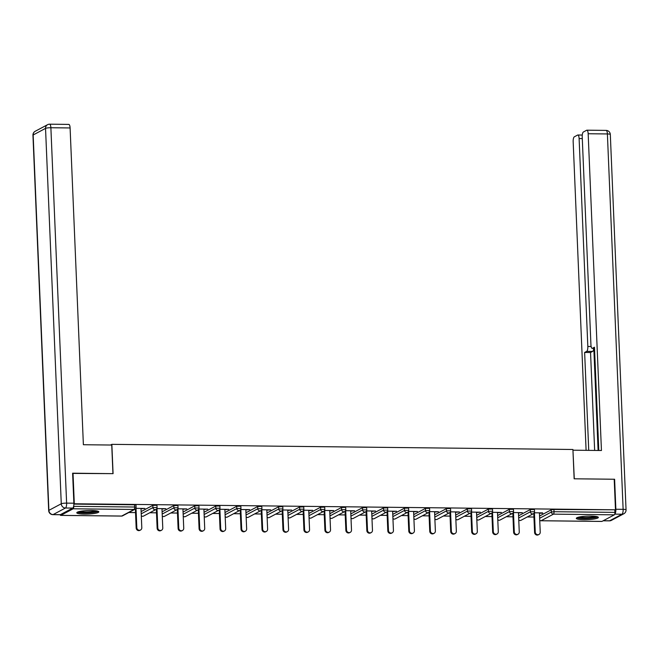 <?xml version="1.0" encoding="UTF-8"?>
<svg xmlns="http://www.w3.org/2000/svg" width="659" height="659" viewBox="0 0 659 659"><rect width="100%" height="100%" fill="white"/><g stroke="black" fill="none" stroke-linecap="round" stroke-linejoin="round"><path stroke-width="0.99" d="M84.401 514.127A11.038 1.763 177.6 0 0 98.842 511.845A11.038 1.763 177.6 0 0 91.23 510.494A11.038 1.763 177.6 0 0 76.79 512.776A11.038 1.763 177.6 0 0 84.401 514.127M583.915 519.704A11.038 1.763 177.6 0 0 598.356 517.422A11.038 1.763 177.6 0 0 590.736 516.071A11.038 1.763 177.6 0 0 576.304 518.345A11.038 1.763 177.6 0 0 583.915 519.704M128.818 512.521L135.523 512.595M149.791 512.751L156.496 512.826M170.755 512.99L177.469 513.064M191.728 513.221L198.433 513.295M212.7 513.452L219.406 513.534M233.665 513.691L240.378 513.765M254.638 513.921L261.343 513.995M275.61 514.16L282.316 514.234M296.575 514.391L303.28 514.465M317.547 514.621L324.253 514.704M338.52 514.86L345.225 514.934M359.484 515.091L366.19 515.165M380.457 515.33L387.162 515.404M401.43 515.56L408.135 515.635M422.394 515.799L429.1 515.873M443.367 516.03L450.072 516.104M464.34 516.261L471.045 516.335M485.304 516.499L492.009 516.574M506.277 516.73L512.982 516.804M527.241 516.969L533.955 517.043M72.63 473.409L113.076 473.648L111.849 444.347L110.564 445.023M111.849 444.347L572.918 449.487L574.146 478.796L614.204 479.241L615.481 509.802L553.931 509.473L554.03 511.705L614.921 512.381L614.831 510.148M614.921 512.381A2.125 0.659 90.6 0 1 614.353 514.827L601.972 521.409A2.125 0.659 90.6 0 1 601.865 521.442A2.125 0.659 90.6 0 1 601.749 521.409M73.017 473.203L74.302 503.764L615.481 509.802M60.2 514.72A2.125 0.659 -89.4 0 0 60.677 515.396A2.125 0.659 -89.4 0 0 60.793 515.371L73.174 508.789A2.125 0.659 -89.4 0 0 73.742 506.343L73.717 505.848M73.882 503.987L74.302 503.764M534.284 512.793L542.645 512.883M539.433 513.204L542.662 513.246M73.882 504.11L134.535 504.794L136.001 505.049L136.1 507.282L134.634 507.026L134.535 504.794M539.548 516.03L551.262 509.802L553.931 509.473M141.125 511.582L152.839 505.354L156.974 505.288L157.064 507.521L152.929 507.587L152.839 505.354M162.098 511.812L173.803 505.585L177.938 505.519L178.037 507.751L173.902 507.817L173.803 505.585M183.062 512.051L194.776 505.815L198.911 505.75L199.002 507.982L194.866 508.056L194.776 505.815M204.035 512.282L215.748 506.054L219.884 505.988L219.974 508.221L215.839 508.287L215.748 506.054M225.007 512.513L236.713 506.285L240.848 506.219L240.947 508.451L236.812 508.517L236.713 506.285M245.972 512.751L257.685 506.524L261.821 506.458L261.911 508.69L257.776 508.756L257.685 506.524M266.944 512.982L278.658 506.755L282.793 506.689L282.884 508.921L278.749 508.987L278.658 506.755M287.917 513.221L299.623 506.993L303.758 506.919L303.857 509.16L299.721 509.226L299.623 506.993M308.882 513.452L320.595 507.224L324.73 507.158L324.821 509.391L320.686 509.456L320.595 507.224M329.854 513.691L341.56 507.455L345.703 507.389L345.794 509.621L341.659 509.687L341.56 507.455M350.827 513.921L362.532 507.694L366.668 507.628L366.766 509.86L362.623 509.926L362.532 507.694M371.791 514.152L383.505 507.924L387.64 507.858L387.731 510.091L383.596 510.157L383.505 507.924M392.764 514.391L404.469 508.163L408.613 508.097L408.704 510.33L404.568 510.396L404.469 508.163M413.728 514.621L425.442 508.394L429.577 508.328L429.676 510.56L425.533 510.626L425.442 508.394M434.701 514.86L446.415 508.624L450.55 508.559L450.641 510.791L446.505 510.857L446.415 508.624M455.674 515.091L467.379 508.863L471.523 508.797L471.613 511.03L467.478 511.096L467.379 508.863M476.638 515.322L488.352 509.094L492.487 509.028L492.586 511.26L488.443 511.326L488.352 509.094M497.611 515.56L509.325 509.333L513.46 509.267L513.55 511.499L509.415 511.565L509.325 509.333M518.584 515.791L530.289 509.564L534.424 509.498L534.523 511.73L530.388 511.796L530.289 509.564M518.46 512.974L522.348 512.661L513.32 512.562M497.496 512.735L501.375 512.422L492.347 512.323M476.523 512.504L480.403 512.191L471.374 512.092M455.55 512.274L459.438 511.961L450.41 511.854M434.586 512.035L438.466 511.722L429.437 511.623M413.613 511.804L417.501 511.491L408.473 511.384M392.64 511.565L396.529 511.252L387.5 511.153M371.676 511.335L375.556 511.022L366.528 510.923M350.703 511.096L354.591 510.783L345.563 510.684M329.739 510.865L333.619 510.552L324.59 510.453M308.766 510.634L312.646 510.321L303.618 510.214M287.794 510.396L291.682 510.082L282.653 509.984M266.829 510.165L270.709 509.852L261.681 509.753M245.856 509.926L249.736 509.613L240.708 509.514M224.884 509.695L228.772 509.382L219.744 509.283M203.919 509.465L207.799 509.152L198.771 509.045M182.947 509.226L186.827 508.913L177.798 508.814M161.974 508.995L165.862 508.682L156.834 508.575M141.01 508.756L144.889 508.443L135.861 508.344M538.971 534.457L538.312 534.811A2.62 2.455 -118 0 1 534.597 532.472L535.256 532.118A2.62 2.455 62 0 0 538.971 534.457A2.62 2.455 62 0 0 540.232 532.175L539.416 512.85M535.256 532.118L534.441 512.793M534.597 532.472L533.798 513.419M517.999 534.227L517.348 534.573A2.62 2.455 -118 0 1 513.625 532.233L514.284 531.887A2.62 2.455 62 0 0 517.999 534.227A2.62 2.455 62 0 0 519.259 531.945L518.452 512.611M514.284 531.887L513.476 512.562M513.625 532.233L512.826 513.18M497.034 533.988L496.375 534.342A2.62 2.455 -118 0 1 492.66 532.002L493.311 531.656A2.62 2.455 62 0 0 497.034 533.988A2.62 2.455 62 0 0 498.286 531.706L497.479 512.381M493.311 531.656L492.504 512.323M492.66 532.002L491.861 512.949M476.062 533.757L475.403 534.103A2.62 2.455 -118 0 1 471.687 531.772L472.346 531.418A2.62 2.455 62 0 0 476.062 533.757A2.62 2.455 62 0 0 477.322 531.475L476.506 512.15M472.346 531.418L471.531 512.092M471.687 531.772L470.888 512.71M455.089 533.526L454.438 533.872A2.62 2.455 -118 0 1 450.715 531.533L451.374 531.187A2.62 2.455 62 0 0 455.089 533.526A2.62 2.455 62 0 0 456.349 531.236L455.542 511.911M451.374 531.187L450.567 511.862M450.715 531.533L449.924 512.48M434.124 533.288L433.465 533.642A2.62 2.455 -118 0 1 429.75 531.302L430.409 530.948A2.62 2.455 62 0 0 434.124 533.288A2.62 2.455 62 0 0 435.377 531.006L434.569 511.681M430.409 530.948L429.594 511.623M429.75 531.302L428.951 512.249M596.741 516.582A9.547 1.524 -2.4 0 1 589.261 518.18A9.547 1.524 -2.4 0 1 577.836 517.373M579.286 517.01A8.839 1.409 177.6 0 0 589.08 517.381A8.839 1.409 177.6 0 0 595.266 516.343M576.88 517.743A10.964 1.746 177.6 0 0 589.55 518.386A10.964 1.746 177.6 0 0 597.721 516.87M97.227 511.005A9.547 1.524 -2.4 0 1 89.748 512.603A9.547 1.524 -2.4 0 1 78.33 511.804M79.772 511.433A8.839 1.409 177.6 0 0 89.575 511.804A8.839 1.409 177.6 0 0 95.753 510.766M77.375 512.175A10.964 1.746 177.6 0 0 90.044 512.817A10.964 1.746 177.6 0 0 98.207 511.302M614.748 514.119A4.242 1.326 -89.4 0 0 615.86 509.25L614.608 479.25L574.277 478.796L572.951 450.262M573.083 450.188L601.445 450.509L588.166 133.736A4.242 1.326 -89.4 0 0 586.897 130.185A4.242 1.326 -89.4 0 0 586.675 130.243L583.355 132.014A4.242 1.326 -89.4 0 0 582.218 136.899L590.934 344.822A4.242 1.326 -89.4 0 0 592.194 348.372A4.242 1.326 -89.4 0 0 592.416 348.314L594.525 348.339M598.8 450.476L594.476 347.219L592.416 348.314M582.284 138.588L579.113 138.555A4.242 1.326 -89.4 0 0 577.844 135.004A4.242 1.326 -89.4 0 0 577.622 135.062L574.302 136.833A4.242 1.326 -89.4 0 0 573.165 141.718L586.098 450.336M593.693 348.389A4.242 1.326 90.6 0 1 592.606 351.428L586.691 351.362L584.632 352.45L588.734 450.361M586.691 351.362A4.242 1.326 -89.4 0 0 587.828 346.477L591.123 346.51M579.113 138.555L587.828 346.477M593.817 348.389L598.1 450.468M592.606 351.428L590.546 352.524L594.649 450.426M590.546 352.524L584.632 352.45M111.742 445.039L83.38 444.726L70.101 127.953L50.883 127.739L66.617 503.122L73.874 503.196L72.614 473.195L112.944 473.648L111.742 445.039M60.356 514.671L72.737 508.081L65.48 508.007L53.099 514.588L60.356 514.671A4.242 1.326 90.6 0 1 60.134 514.728L52.877 514.646A4.242 1.326 -89.4 0 0 53.099 514.588A4.242 3.979 62 0 1 48.89 510.354L61.271 503.773L45.537 128.39L33.156 134.971L48.89 510.354A4.242 0.675 177.6 0 0 48.684 510.577A4.242 4.242 0 0 0 52.877 514.646M68.618 124.46A4.242 1.326 90.6 0 1 68.841 124.403A4.242 1.326 90.6 0 1 70.101 127.953M73.874 503.196A4.242 1.326 90.6 0 1 72.737 508.081M413.152 533.057L412.493 533.403A2.62 2.455 -118 0 1 408.778 531.063L409.437 530.717A2.62 2.455 62 0 0 413.152 533.057A2.62 2.455 62 0 0 414.412 530.775L413.597 511.442M409.437 530.717L408.629 511.392M408.778 531.063L407.979 512.01M392.179 532.818L391.528 533.172A2.62 2.455 -118 0 1 387.813 530.833L388.464 530.487A2.62 2.455 62 0 0 392.179 532.818A2.62 2.455 62 0 0 393.439 530.536L392.632 511.211M388.464 530.487L387.657 511.153M387.813 530.833L387.014 511.779M371.215 532.587L370.556 532.933A2.62 2.455 -118 0 1 366.841 530.594L367.5 530.248A2.62 2.455 62 0 0 371.215 532.587A2.62 2.455 62 0 0 372.467 530.306L371.66 510.98M367.5 530.248L366.684 510.923M366.841 530.594L366.042 511.541M350.242 532.357L349.583 532.703A2.62 2.455 -118 0 1 345.868 530.363L346.527 530.017A2.62 2.455 62 0 0 350.242 532.357A2.62 2.455 62 0 0 351.502 530.067L350.687 510.741M346.527 530.017L345.72 510.684M345.868 530.363L345.069 511.31M329.269 532.118L328.619 532.472A2.62 2.455 -118 0 1 324.903 530.133L325.554 529.778A2.62 2.455 62 0 0 329.269 532.118A2.62 2.455 62 0 0 330.53 529.836L329.722 510.511M325.554 529.778L324.747 510.453M324.903 530.133L324.104 511.079M308.305 531.887L307.646 532.233A2.62 2.455 -118 0 1 303.931 529.894L304.59 529.548A2.62 2.455 62 0 0 308.305 531.887A2.62 2.455 62 0 0 309.557 529.605L308.75 510.272M304.59 529.548L303.774 510.223M303.931 529.894L303.132 510.84M287.332 531.648L286.673 532.002A2.62 2.455 -118 0 1 282.958 529.663L283.617 529.309A2.62 2.455 62 0 0 287.332 531.648A2.62 2.455 62 0 0 288.593 529.366L287.777 510.041M283.617 529.309L282.81 509.984M282.958 529.663L282.159 510.61M266.36 531.418L265.709 531.764A2.62 2.455 -118 0 1 261.994 529.424L262.644 529.078A2.62 2.455 62 0 0 266.36 531.418A2.62 2.455 62 0 0 267.62 529.136L266.813 509.811M262.644 529.078L261.837 509.753M261.994 529.424L261.195 510.371M245.395 531.187L244.736 531.533A2.62 2.455 -118 0 1 241.021 529.193L241.68 528.847A2.62 2.455 62 0 0 245.395 531.187A2.62 2.455 62 0 0 246.647 528.897L245.84 509.572M241.68 528.847L240.864 509.514M241.021 529.193L240.222 510.14M224.422 530.948L223.763 531.294A2.62 2.455 -118 0 1 220.048 528.963L220.707 528.609A2.62 2.455 62 0 0 224.422 530.948A2.62 2.455 62 0 0 225.683 528.666L224.867 509.341M220.707 528.609L219.9 509.283M220.048 528.963L219.249 509.901M203.45 530.717L202.799 531.063A2.62 2.455 -118 0 1 199.084 528.724L199.735 528.378A2.62 2.455 62 0 0 203.45 530.717A2.62 2.455 62 0 0 204.71 528.436L203.903 509.102M199.735 528.378L198.927 509.053M199.084 528.724L198.285 509.671M182.485 530.479L181.826 530.833A2.62 2.455 -118 0 1 178.111 528.493L178.77 528.139A2.62 2.455 62 0 0 182.485 530.479A2.62 2.455 62 0 0 183.737 528.197L182.93 508.872M178.77 528.139L177.955 508.814M178.111 528.493L177.312 509.44M161.513 530.248L160.862 530.594A2.62 2.455 -118 0 1 157.139 528.254L157.798 527.908A2.62 2.455 62 0 0 161.513 530.248A2.62 2.455 62 0 0 162.773 527.966L161.966 508.633M157.798 527.908L156.99 508.583M157.139 528.254L156.34 509.201M140.548 530.009L139.889 530.363A2.62 2.455 -118 0 1 136.174 528.024L136.825 527.678A2.62 2.455 62 0 0 140.548 530.009A2.62 2.455 62 0 0 141.8 527.727L140.993 508.402M136.825 527.678L136.018 508.344M136.174 528.024L135.375 508.97M614.353 514.827L553.461 514.144L541.08 520.734L601.972 521.409M539.647 518.262L551.352 512.035L554.03 511.705A2.125 0.659 90.6 0 1 553.461 514.144A2.125 1.985 -118 0 1 551.352 512.035L551.262 509.802M539.729 520.198A2.125 1.985 -118 0 0 541.08 520.734A2.125 0.659 90.6 0 1 540.965 520.758A2.125 0.659 90.6 0 1 540.833 520.717M60.793 515.371L121.684 516.046L134.065 509.465L73.174 508.789M73.742 506.343L134.634 507.026A2.125 0.659 -89.4 0 1 134.065 509.465A2.125 1.985 62 0 0 134.971 509.242A2.125 2.125 0 0 0 136.1 507.282M121.462 516.046A2.125 0.659 -89.4 0 0 121.569 516.079A2.125 0.659 -89.4 0 0 121.684 516.046A2.125 1.985 62 0 0 122.59 515.832L134.971 509.242M518.757 519.959A2.125 1.985 -118 0 0 520.108 520.495A2.125 1.985 62 0 0 521.022 520.28L533.395 513.691A2.125 2.125 0 0 0 534.523 511.73M518.674 518.023L530.388 511.796A2.125 1.985 -118 0 0 532.488 513.913A2.125 1.985 62 0 0 533.395 513.691M497.702 517.793L509.415 511.565A2.125 1.985 -118 0 0 511.516 513.682A2.125 1.985 62 0 0 512.43 513.46A2.125 2.125 0 0 0 513.55 511.499M476.737 517.554L488.443 511.326A2.125 1.985 -118 0 0 490.551 513.443A2.125 1.985 62 0 0 491.457 513.221A2.125 2.125 0 0 0 492.586 511.26M455.764 517.323L467.478 511.096A2.125 1.985 -118 0 0 469.579 513.213A2.125 1.985 62 0 0 470.485 512.99A2.125 2.125 0 0 0 471.613 511.03M434.792 517.093L446.505 510.857A2.125 1.985 -118 0 0 448.606 512.974A2.125 1.985 62 0 0 449.52 512.76A2.125 2.125 0 0 0 450.641 510.791M413.827 516.854L425.533 510.626A2.125 1.985 -118 0 0 427.642 512.743A2.125 1.985 62 0 0 428.548 512.521A2.125 2.125 0 0 0 429.676 510.56M392.855 516.623L404.568 510.396A2.125 1.985 -118 0 0 406.669 512.504A2.125 1.985 62 0 0 407.583 512.29A2.125 2.125 0 0 0 408.704 510.33M371.89 516.384L383.596 510.157A2.125 1.985 -118 0 0 385.704 512.274A2.125 1.985 62 0 0 386.611 512.051A2.125 2.125 0 0 0 387.731 510.091M350.918 516.154L362.623 509.926A2.125 1.985 -118 0 0 364.732 512.043A2.125 1.985 62 0 0 365.638 511.821A2.125 2.125 0 0 0 366.766 509.86M329.945 515.923L341.659 509.687A2.125 1.985 -118 0 0 343.759 511.804A2.125 1.985 62 0 0 344.673 511.59A2.125 2.125 0 0 0 345.794 509.621M308.98 515.684L320.686 509.456A2.125 1.985 -118 0 0 322.795 511.573A2.125 1.985 62 0 0 323.701 511.351A2.125 2.125 0 0 0 324.821 509.391M288.008 515.453L299.721 509.226A2.125 1.985 -118 0 0 301.822 511.335A2.125 1.985 62 0 0 302.728 511.12A2.125 2.125 0 0 0 303.857 509.16M267.035 515.214L278.749 508.987A2.125 1.985 -118 0 0 280.849 511.104A2.125 1.985 62 0 0 281.764 510.882A2.125 2.125 0 0 0 282.884 508.921M246.071 514.984L257.776 508.756A2.125 1.985 -118 0 0 259.885 510.873A2.125 1.985 62 0 0 260.791 510.651A2.125 2.125 0 0 0 261.911 508.69M225.098 514.745L236.812 508.517A2.125 1.985 -118 0 0 238.912 510.634A2.125 1.985 62 0 0 239.818 510.42A2.125 2.125 0 0 0 240.947 508.451M204.125 514.514L215.839 508.287A2.125 1.985 -118 0 0 217.94 510.404A2.125 1.985 62 0 0 218.854 510.181A2.125 2.125 0 0 0 219.974 508.221M183.161 514.284L194.866 508.056A2.125 1.985 -118 0 0 196.975 510.165A2.125 1.985 62 0 0 197.881 509.951A2.125 2.125 0 0 0 199.002 507.982M162.188 514.045L173.902 507.817A2.125 1.985 -118 0 0 176.002 509.934A2.125 1.985 62 0 0 176.909 509.712A2.125 2.125 0 0 0 178.037 507.751M141.215 513.814L152.929 507.587A2.125 1.985 -118 0 0 155.03 509.704A2.125 1.985 62 0 0 155.944 509.481A2.125 2.125 0 0 0 157.064 507.521M497.784 519.729A2.125 1.985 -118 0 0 499.143 520.264A2.125 1.985 62 0 0 500.049 520.042L512.43 513.46M476.819 519.49A2.125 1.985 -118 0 0 478.17 520.033A2.125 1.985 62 0 0 479.077 519.811L491.457 513.221M455.847 519.259A2.125 1.985 -118 0 0 457.198 519.794A2.125 1.985 62 0 0 458.112 519.572L470.485 512.99M434.874 519.028A2.125 1.985 -118 0 0 436.233 519.564A2.125 1.985 62 0 0 437.139 519.341L449.52 512.76M413.91 518.79A2.125 1.985 -118 0 0 415.261 519.325A2.125 1.985 62 0 0 416.167 519.111L428.548 512.521M392.937 518.559A2.125 1.985 -118 0 0 394.288 519.094A2.125 1.985 62 0 0 395.202 518.872L407.583 512.29M371.964 518.32A2.125 1.985 -118 0 0 373.323 518.855A2.125 1.985 62 0 0 374.23 518.641L386.611 512.051M351 518.089A2.125 1.985 -118 0 0 352.351 518.625A2.125 1.985 62 0 0 353.257 518.402L365.638 511.821M330.027 517.859A2.125 1.985 -118 0 0 331.378 518.394A2.125 1.985 62 0 0 332.293 518.172L344.673 511.59M309.055 517.62A2.125 1.985 -118 0 0 310.414 518.155A2.125 1.985 62 0 0 311.32 517.941L323.701 511.351M288.09 517.389A2.125 1.985 -118 0 0 289.441 517.925A2.125 1.985 62 0 0 290.347 517.702L302.728 511.12M267.117 517.15A2.125 1.985 -118 0 0 268.468 517.686A2.125 1.985 62 0 0 269.383 517.472L281.764 510.882M246.145 516.92A2.125 1.985 -118 0 0 247.504 517.455A2.125 1.985 62 0 0 248.41 517.233L260.791 510.651M225.18 516.681A2.125 1.985 -118 0 0 226.531 517.224A2.125 1.985 62 0 0 227.437 517.002L239.818 510.42M204.208 516.45A2.125 1.985 -118 0 0 205.567 516.986A2.125 1.985 62 0 0 206.473 516.763L218.854 510.181M183.243 516.219A2.125 1.985 -118 0 0 184.594 516.755A2.125 1.985 62 0 0 185.5 516.532L197.881 509.951M162.271 515.981A2.125 1.985 -118 0 0 163.621 516.516A2.125 1.985 62 0 0 164.536 516.302L176.909 509.712M141.298 515.75A2.125 1.985 -118 0 0 142.657 516.285A2.125 1.985 62 0 0 143.563 516.063L155.944 509.481M603.257 520.725L609.608 520.799L621.981 514.218L614.748 514.135M615.86 509.25L623.126 509.333L607.392 133.95L588.166 133.736M605.901 130.457A4.242 1.326 90.6 0 1 606.123 130.4A4.242 1.326 90.6 0 1 607.392 133.95A4.242 0.675 177.6 0 1 610.316 134.469A4.242 4.242 0 0 0 606.123 130.4L586.897 130.185M623.126 509.333A4.242 1.326 90.6 0 1 621.981 514.218A4.242 3.979 -118 0 0 623.801 513.773A4.242 4.242 0 0 0 626.05 509.852A4.242 0.675 177.6 0 0 623.126 509.333M609.608 520.799A4.242 1.326 90.6 0 1 609.386 520.857A4.242 4.242 0 0 0 611.42 520.363A4.242 3.979 62 0 1 609.608 520.799M49.392 124.246A4.242 3.979 62 0 0 45.537 128.39A4.242 0.675 177.6 0 1 50.883 127.739A4.242 1.326 -89.4 0 0 49.614 124.189L68.841 124.403M35.199 131.273A4.242 4.242 0 0 0 32.95 135.202A4.242 0.675 177.6 0 1 33.156 134.971A4.242 3.979 -118 0 1 35.199 131.273L47.58 124.691A4.242 4.242 0 0 1 49.614 124.189M66.617 503.122A4.242 0.675 177.6 0 0 61.271 503.773A4.242 3.979 -118 0 0 65.48 508.007A4.242 1.326 -89.4 0 0 66.617 503.122M601.865 521.442L540.965 520.758A2.125 2.125 0 0 1 539.729 520.346M122.59 515.832A2.125 2.125 0 0 1 121.569 516.079L60.677 515.396M518.765 520.116A2.125 2.125 0 0 0 521.022 520.28M497.792 519.877A2.125 2.125 0 0 0 500.049 520.042M476.819 519.646A2.125 2.125 0 0 0 479.077 519.811M455.855 519.407A2.125 2.125 0 0 0 458.112 519.572M434.882 519.177A2.125 2.125 0 0 0 437.139 519.341M413.91 518.946A2.125 2.125 0 0 0 416.167 519.111M392.945 518.707A2.125 2.125 0 0 0 395.202 518.872M371.973 518.476A2.125 2.125 0 0 0 374.23 518.641M351 518.238A2.125 2.125 0 0 0 353.257 518.402M330.035 518.007A2.125 2.125 0 0 0 332.293 518.172M309.063 517.768A2.125 2.125 0 0 0 311.32 517.941M288.098 517.537A2.125 2.125 0 0 0 290.347 517.702M267.126 517.307A2.125 2.125 0 0 0 269.383 517.472M246.153 517.068A2.125 2.125 0 0 0 248.41 517.233M225.189 516.837A2.125 2.125 0 0 0 227.437 517.002M204.216 516.598A2.125 2.125 0 0 0 206.473 516.763M183.243 516.368A2.125 2.125 0 0 0 185.5 516.532M162.279 516.137A2.125 2.125 0 0 0 164.536 516.302M141.306 515.898A2.125 2.125 0 0 0 143.563 516.063M610.316 134.469L626.05 509.852M603.142 520.791L609.386 520.857M623.801 513.773L611.42 520.363M594.525 348.397L592.194 348.372M577.844 135.004L582.268 135.054M32.95 135.202L48.684 510.577"/></g></svg>
